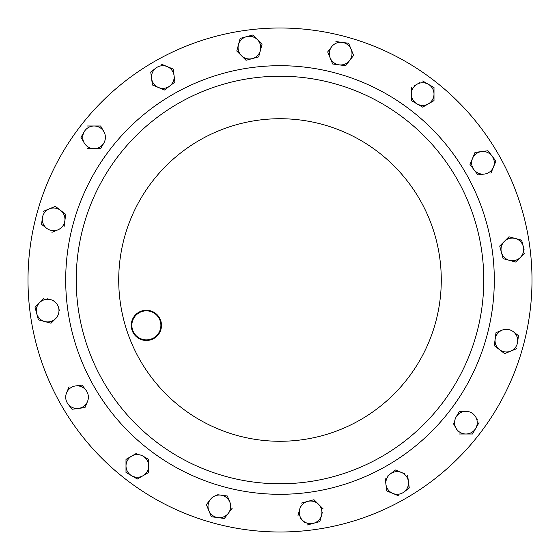 <?xml version="1.0" encoding="UTF-8"?>
<svg xmlns="http://www.w3.org/2000/svg" width="560" height="560" viewBox="0 0 560 560"><rect width="100%" height="100%" fill="white"/><g stroke="black" fill="none" stroke-linecap="round" stroke-linejoin="round"><path stroke-width="0.84" d="M61.761 406A252 252 0 0 1 154 61.761A252 252 0 0 1 498.239 154A252 252 0 0 1 406 498.239A252 252 0 0 1 61.761 406M103.523 381.892A203.777 203.777 0 0 1 178.108 103.523A203.777 203.777 0 0 1 456.477 178.108A203.777 203.777 0 0 1 381.892 456.477A203.777 203.777 0 0 1 103.523 381.892A203.777 203.777 0 0 0 381.892 456.477A203.777 203.777 0 0 0 456.477 178.108M133.273 332.92A15.12 15.12 0 0 1 138.81 312.27A15.12 15.12 0 0 1 159.467 317.8A15.12 15.12 0 0 1 153.93 338.457A15.12 15.12 0 0 1 133.273 332.92M158.942 318.101A14.518 14.518 0 0 0 139.111 312.788A14.518 14.518 0 0 0 133.798 332.619A14.518 14.518 0 0 0 153.629 337.932A14.518 14.518 0 0 0 158.942 318.101M319.844 521.605L307.202 524.993L319.844 521.605L322.35 512.253M300.356 518.147L304.801 522.585M300.426 506.513L298.018 515.487M313.978 499.716L307.657 501.41L313.978 499.716L323.225 508.97L313.978 499.716M307.657 501.41A11.333 11.333 0 0 1 321.531 515.284A11.333 11.333 0 0 1 302.582 520.366A11.333 11.333 0 0 1 307.657 501.41L301.336 503.104M524.076 249.382L521.605 240.156L515.284 238.469L521.675 240.408M499.905 245.84L504.343 241.395A11.333 11.333 0 0 1 515.284 238.469L508.97 236.775L499.716 246.022L503.104 258.664L515.739 262.045L520.366 257.418L515.928 261.863M515.739 262.045L509.425 260.351A11.333 11.333 0 0 0 520.366 257.418L524.811 252.98M503.104 258.664L502.222 255.374M500.633 249.438L499.716 246.022M509.425 260.351A11.333 11.333 0 0 1 504.343 241.395M520.366 257.418A11.333 11.333 0 0 0 515.284 238.469M240.156 38.395L246.477 36.701A11.333 11.333 0 0 0 241.395 55.657A11.333 11.333 0 0 0 260.351 50.575A11.333 11.333 0 0 0 257.418 39.634L252.798 35.007L240.156 38.395L236.775 51.03L246.022 60.284L258.664 56.896L262.045 44.261L257.418 39.634L261.863 44.072M252.798 35.007L255.199 37.415M262.045 44.261L258.664 56.896M246.022 60.284L243.621 57.876M239.176 53.438L236.775 51.03M257.418 39.634A11.333 11.333 0 0 0 246.477 36.701M38.395 319.844L51.03 323.225L38.395 319.844L35.007 307.202L37.415 304.801M44.072 298.137L35.007 307.202M53.487 300.426L47.544 298.83M59.367 310.562L58.59 307.657A11.333 11.333 0 0 1 55.657 318.605L57.876 316.379M51.212 323.043L55.657 318.605A11.333 11.333 0 0 1 36.701 313.523A11.333 11.333 0 0 1 50.575 299.649A11.333 11.333 0 0 1 58.59 307.657M398.65 495.831L392.847 493.43A11.333 11.333 0 0 1 385.945 484.442L385.091 477.953L386.799 490.924L392.847 493.43A11.333 11.333 0 0 0 404.075 491.953L409.269 487.97L408.415 481.481L409.059 488.124M404.418 473.697L401.513 472.493A11.333 11.333 0 0 1 408.415 481.481L407.596 475.258M386.799 490.924L386.358 487.557M395.472 469.994L390.285 473.97L395.472 469.994L401.513 472.493L395.71 470.092M385.945 484.442A11.333 11.333 0 0 1 390.285 473.97L387.793 475.888M390.285 473.97A11.333 11.333 0 0 1 401.513 472.493M408.415 481.481A11.333 11.333 0 0 1 404.075 491.953M72.03 409.269L78.519 408.415L72.03 409.269L68.047 404.075A11.333 11.333 0 0 1 66.57 392.847L69.076 386.799L66.57 392.847A11.333 11.333 0 0 1 75.558 385.945L82.047 385.091L75.558 385.945A11.333 11.333 0 0 1 86.03 390.285L82.047 385.091L86.03 390.285A11.333 11.333 0 0 1 87.507 401.513L84.742 407.596M78.519 408.415L85.001 407.561L87.507 401.513A11.333 11.333 0 0 1 68.047 404.075M150.731 72.03L151.585 78.519L150.731 72.03L155.925 68.047A11.333 11.333 0 0 1 167.153 66.57L161.112 64.071L167.153 66.57A11.333 11.333 0 0 1 174.055 75.558L173.201 69.076L167.153 66.57M151.585 78.519L152.439 85.001L164.528 90.006L174.909 82.047L174.055 75.558A11.333 11.333 0 0 1 158.487 87.507A11.333 11.333 0 0 1 155.925 68.047M174.909 82.047L169.715 86.03M487.97 150.731L481.481 151.585L487.97 150.731L491.953 155.925L487.97 150.731M481.481 151.585L474.999 152.439L472.493 158.487L469.994 164.528L473.97 169.715L469.994 164.528L472.493 158.487A11.333 11.333 0 0 1 491.953 155.925L495.929 161.112L493.43 167.153L495.929 161.112L495.614 160.699M490.924 173.201L493.43 167.153A11.333 11.333 0 0 1 484.442 174.055L477.953 174.909L484.442 174.055A11.333 11.333 0 0 1 473.97 169.715L477.799 174.699M473.97 169.715A11.333 11.333 0 0 1 472.493 158.487M493.43 167.153A11.333 11.333 0 0 0 491.953 155.925M41.538 224.35L46.725 228.333A11.333 11.333 0 0 1 42.392 217.861L41.573 224.091M64.071 226.793L65.709 214.34L55.335 206.374L49.287 208.873L55.335 206.374L58.03 208.446M65.709 214.34L64.862 220.822A11.333 11.333 0 0 0 49.287 208.873L43.246 211.379M51.919 232.316L57.96 229.81A11.333 11.333 0 0 1 46.725 228.333M64.862 220.822A11.333 11.333 0 0 1 57.96 229.81M49.287 208.873A11.333 11.333 0 0 0 42.392 217.861M333.501 44.338L327.845 51.709M353.626 55.335L345.66 65.709L353.626 55.335L348.621 43.246L335.909 41.573M327.684 51.919L332.696 64.008L339.178 64.862A11.333 11.333 0 0 0 351.127 49.287L353.528 55.09M345.66 65.709L339.178 64.862L345.66 65.709M332.696 64.008L331.394 60.865M339.178 64.862A11.333 11.333 0 0 1 331.667 46.725A11.333 11.333 0 0 1 351.127 49.287M518.462 335.65L513.275 331.667A11.333 11.333 0 0 1 517.608 342.139L518.462 335.65M494.704 345.982L504.665 353.626L516.754 348.621L504.665 353.626L501.97 351.554M495.992 332.696L494.291 345.66L495.992 332.696L502.04 330.19A11.333 11.333 0 0 1 513.275 331.667M517.608 342.139A11.333 11.333 0 0 1 499.478 349.643A11.333 11.333 0 0 1 502.04 330.19M224.35 518.462L232.316 508.081L224.35 518.462L211.379 516.754L224.35 518.462M231.014 504.938L229.81 502.04A11.333 11.333 0 0 1 217.861 517.608A11.333 11.333 0 0 1 210.357 499.478L206.374 504.665L211.379 516.754L206.472 504.91M227.304 495.992L220.822 495.138L227.304 495.992L229.81 502.04L227.304 495.992M210.357 499.478A11.333 11.333 0 0 1 220.822 495.138L217.707 494.732M220.822 495.138A11.333 11.333 0 0 1 229.81 502.04M419.608 82.754L414.288 85.827M411.341 100.611L411.341 87.528L411.341 100.611L422.667 107.149L434 100.611L434 87.528L422.667 80.99M434 87.528L434 94.073A11.333 11.333 0 0 1 417.004 103.88A11.333 11.333 0 0 1 417.004 84.259A11.333 11.333 0 0 1 434 94.073M434 100.611L428.337 103.88M422.667 107.149L417.004 103.88M81.249 137.781L84.259 142.996A11.333 11.333 0 0 1 84.259 131.663L80.99 137.333L84.259 131.663A11.333 11.333 0 0 1 94.073 126L87.528 126M100.611 126L94.073 126A11.333 11.333 0 0 1 103.88 131.663L100.744 126.224M100.611 148.659L103.88 142.996A11.333 11.333 0 0 1 94.073 148.659L100.611 148.659L100.87 148.211M87.528 148.659L94.073 148.659A11.333 11.333 0 0 1 84.259 142.996M103.88 131.663A11.333 11.333 0 0 1 103.88 142.996M137.333 479.01L148.659 472.472L137.333 479.01L126 472.472L137.333 479.01M136.878 453.11L126 459.389L126 472.472L126 459.648M126 459.389L128.947 457.688M148.659 459.389L142.996 456.12A11.333 11.333 0 0 1 148.659 465.927L148.659 472.472L148.659 459.389L145.6 457.625M148.659 465.927A11.333 11.333 0 0 1 131.663 475.741A11.333 11.333 0 0 1 131.663 456.12A11.333 11.333 0 0 1 142.996 456.12M477.246 419.608L475.741 417.004A11.333 11.333 0 0 1 475.741 428.337L479.01 422.667L472.472 434L465.927 434L472.472 434L474.236 430.941M459.389 434L465.927 434A11.333 11.333 0 0 1 456.12 428.337L457.688 431.053M453.11 423.122L456.12 428.337A11.333 11.333 0 0 1 456.12 417.004L459.389 411.341L456.12 417.004A11.333 11.333 0 0 1 465.927 411.341L459.389 411.341M459.648 411.341L465.927 411.341A11.333 11.333 0 0 1 475.741 417.004M465.927 434A11.333 11.333 0 0 0 475.741 428.337M140.329 360.64A161.28 161.28 0 0 1 199.36 140.329A161.28 161.28 0 0 1 419.671 199.36A161.28 161.28 0 0 1 360.64 419.671A161.28 161.28 0 0 1 140.329 360.64M465.591 172.851A214.298 214.298 0 0 1 387.149 465.591A214.298 214.298 0 0 1 94.409 387.149A214.298 214.298 0 0 1 172.851 94.409A214.298 214.298 0 0 1 465.591 172.851"/></g></svg>

